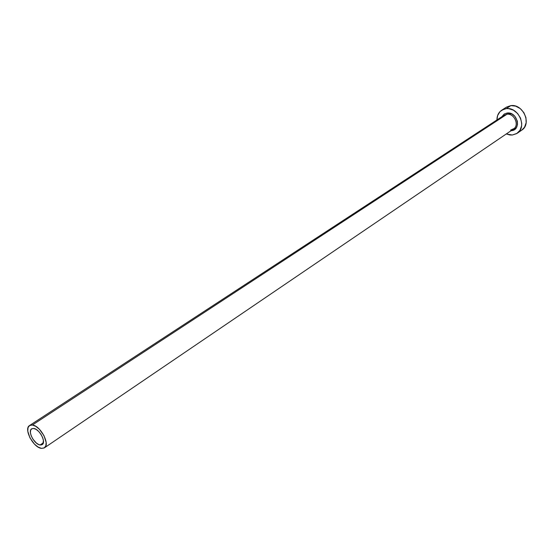 <?xml version="1.0" encoding="UTF-8"?>
<svg xmlns="http://www.w3.org/2000/svg" width="554" height="554" viewBox="0 0 554 554"><rect width="100%" height="100%" fill="white"/><g stroke="black" fill="none" stroke-linecap="round" stroke-linejoin="round"><path stroke-width="0.83" d="M40.103 444.987C34.327 444.446 27.361 431.102 31.675 428.81L33.697 428.443L36.128 429.392L38.69 431.469L40.982 434.357L42.651 437.605L43.441 440.714L42.755 444.1L41.162 445.001L38.925 444.647L36.398 443.096L32.873 439.08L31.218 435.866L30.428 432.778L30.609 430.285L31.758 428.754L33.697 428.443C39.445 428.872 46.508 442.307 42.208 444.613L40.103 444.987L43.344 442.798L40.103 444.987M501.792 116.783L504.279 113.999L507.201 113.009L506.952 114.242L503.503 115.751M44.431 447.826L513.482 129.075C519.714 125.37 514.313 113.071 506.952 114.242L32.367 425.015C40.484 425.59 50.476 444.592 44.41 447.84L41.418 448.373C33.254 447.584 23.441 428.775 29.542 425.534L32.367 425.015L506.952 114.242L504.23 115.19L29.549 425.527M517.159 133.299L521.73 130.155C532.041 123.964 523.052 103.612 510.836 105.62L506.19 108.626C518.44 106.631 527.491 127.095 517.159 133.299L512.291 135.024L506.28 133.971L509.895 134.982L512.291 135.024L516.66 133.618L519.936 130.412L521.591 125.869L521.716 123.313L520.531 118.127L517.616 113.501L513.419 110.163L508.6 108.632L506.19 108.626L510.836 105.62L506.404 107.164L501.751 110.17L506.19 108.626L503.905 109.131L500.047 111.555L497.617 115.537L496.938 119.962C496.952 115.641 498.558 112.379 501.744 110.177M510.615 130.086L514.216 128.486C519.41 124.151 513.814 113.154 506.952 114.242L507.201 113.009L512.034 114.048L514.839 116.278L517.339 121.091L517.498 124.546L516.404 127.586L514.216 129.74L511.079 130.709M521.695 130.176L524.5 127.275L526.155 122.753L525.94 117.607L523.862 112.628L520.254 108.598L515.67 106.133L510.836 105.62L506.488 107.109M32.367 425.015L29.639 425.472L28.025 427.633L27.769 431.164L29.93 437.799L34.417 444.066L37.991 446.988L41.418 448.373L44.175 447.985L45.837 445.88L46.148 442.362L43.995 435.645L39.431 429.281L35.809 426.351L32.367 425.015M507.201 113.009C517.505 111.52 521.764 130.218 511.287 130.696"/></g></svg>
